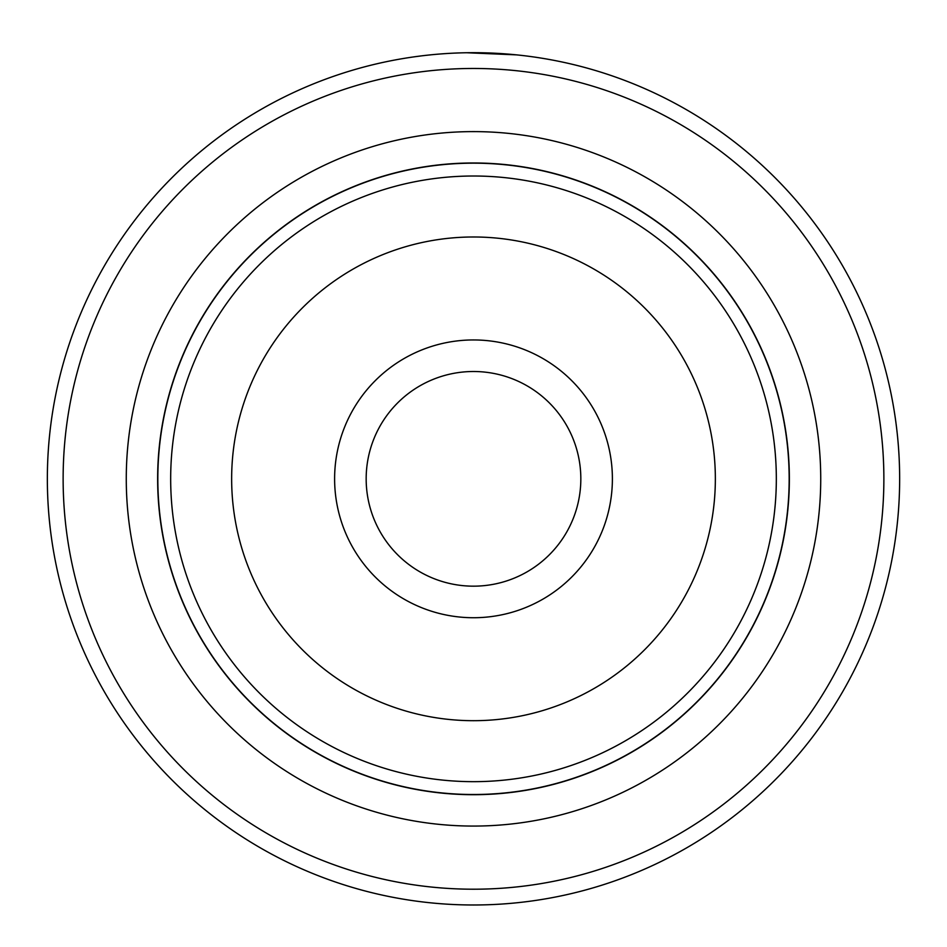 <?xml version="1.0" encoding="UTF-8"?>
<svg xmlns="http://www.w3.org/2000/svg" width="947" height="947" viewBox="0 0 947 947"><rect width="100%" height="100%" fill="white"/><g stroke="black" fill="none" stroke-linecap="round" stroke-linejoin="round"><path stroke-width="1.42" d="M157.829 478.839A315.671 315.671 0 0 1 473.5 163.168A315.671 315.671 0 0 1 789.171 478.839A315.671 315.671 0 0 1 473.5 794.509A315.671 315.671 0 0 1 157.829 478.839M612.389 478.839A138.889 138.889 0 0 1 473.5 617.728A138.889 138.889 0 0 1 334.611 478.839A138.889 138.889 0 0 1 473.5 339.949A138.889 138.889 0 0 1 612.389 478.839M366.169 478.839A107.331 107.331 0 0 0 473.5 586.169A107.331 107.331 0 0 0 580.831 478.839A107.331 107.331 0 0 0 473.5 371.508A107.331 107.331 0 0 0 366.169 478.839M789.36 478.839A315.86 315.86 0 0 0 473.5 162.979A315.86 315.86 0 0 0 157.64 478.839A315.86 315.86 0 0 0 473.5 794.699A315.86 315.86 0 0 0 789.36 478.839M426.126 55.328L430.281 54.89M516.482 54.867L466.729 52.748M820.729 478.839A347.229 347.229 0 0 1 473.5 826.068A347.229 347.229 0 0 1 126.271 478.839A347.229 347.229 0 0 1 473.5 131.609A347.229 347.229 0 0 1 820.729 478.839M883.871 478.839A410.371 410.371 0 0 0 473.5 68.468A410.371 410.371 0 0 0 63.129 478.839A410.371 410.371 0 0 0 473.5 889.209A410.371 410.371 0 0 0 883.871 478.839M47.35 478.839A426.15 426.15 0 0 1 473.5 52.689A426.15 426.15 0 0 1 899.65 478.839A426.15 426.15 0 0 1 473.5 904.989A426.15 426.15 0 0 1 47.35 478.839M421.474 55.873L415.982 56.595M450.583 53.304L451.506 53.257M170.673 478.839A302.827 302.827 0 0 1 473.5 176.012A302.827 302.827 0 0 1 776.327 478.839A302.827 302.827 0 0 1 473.5 781.666A302.827 302.827 0 0 1 170.673 478.839M715.352 478.839A241.852 241.852 0 0 0 473.5 236.987A241.852 241.852 0 0 0 231.648 478.839A241.852 241.852 0 0 0 473.5 720.691A241.852 241.852 0 0 0 715.352 478.839"/></g></svg>
